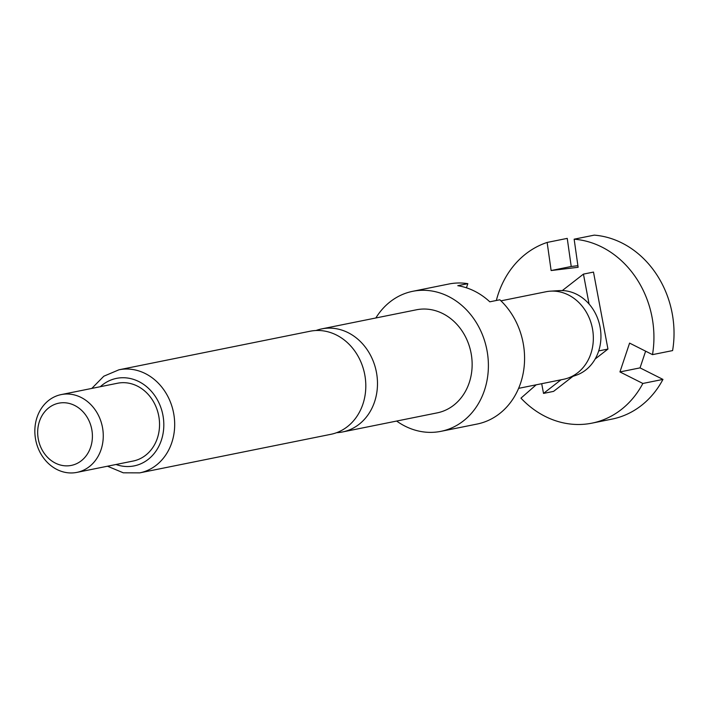 <?xml version="1.0" encoding="UTF-8"?>
<svg xmlns="http://www.w3.org/2000/svg" width="708" height="708" viewBox="0 0 708 708"><rect width="100%" height="100%" fill="white"/><g stroke="black" fill="none" stroke-linecap="round" stroke-linejoin="round"><path stroke-width="1.06" d="M336.627 432.685A52.578 45.011 -101.4 0 0 342.557 431.96A52.578 45.011 -101.4 0 0 374.585 401.772A52.578 45.011 -101.4 0 0 348.132 332.68A52.578 45.011 -101.4 0 0 321.759 328.884A52.578 45.011 -101.4 0 0 316.016 330.512M518.61 388.356L563.692 379.258A44.639 38.214 -101.4 0 0 567.966 378.09L576.241 375.213A43.453 37.197 -101.4 0 0 598.543 351.407A43.453 37.197 -101.4 0 0 589.065 304.015A43.453 37.197 -101.4 0 0 562.32 290.563A43.453 37.197 -101.4 0 0 559.178 290.607L550.435 291.165A44.639 38.214 -101.4 0 0 546.036 291.74L500.954 300.838M567.966 378.09A44.639 38.214 -101.4 0 0 590.879 353.628A44.639 38.214 -101.4 0 0 550.435 291.165M321.759 328.884L416.419 309.794A52.578 45.011 78.6 0 1 460.864 329.238A52.578 45.011 78.6 0 1 469.236 382.683A52.578 45.011 78.6 0 1 437.208 412.87L342.557 431.96M375.851 317.972A71.419 61.153 78.6 0 1 412.693 291.315A71.419 61.153 78.6 0 1 473.068 317.733A71.419 61.153 78.6 0 1 484.449 390.329A71.419 61.153 78.6 0 1 440.934 431.34A71.419 61.153 78.6 0 1 396.639 421.048M412.693 291.315L448.872 284.014A71.419 61.153 78.6 0 1 467.829 283.669L457.784 285.696A71.419 61.153 -101.4 0 1 489.803 301.812L499.848 299.785A71.419 61.153 78.6 0 1 520.628 383.037A71.419 61.153 78.6 0 1 477.112 424.048L440.934 431.34M118.962 369.788L310.086 331.238A52.578 45.011 78.6 0 1 336.459 335.034A52.578 45.011 78.6 0 1 362.903 404.126A52.578 45.011 78.6 0 1 330.875 434.314L139.75 472.864A52.578 45.011 78.6 0 0 171.779 442.677A52.578 45.011 78.6 0 0 163.406 389.232A52.578 45.011 78.6 0 0 118.962 369.788L103.811 376.214L91.801 388.418M37.037 417.375A39.683 33.975 78.6 0 1 61.215 394.586A39.683 33.975 78.6 0 1 94.757 409.268A39.683 33.975 78.6 0 1 101.076 449.598A39.683 33.975 78.6 0 1 76.907 472.386A39.683 33.975 78.6 0 1 43.356 457.704A39.683 33.975 78.6 0 1 37.037 417.375M61.215 394.586L117.493 383.24A39.683 33.975 78.6 0 1 151.034 397.914A39.683 33.975 78.6 0 1 157.353 438.252A39.683 33.975 78.6 0 1 133.175 461.032L76.907 472.386M39.427 421.41A31.745 27.178 78.6 0 1 74.685 405.472A31.745 27.178 78.6 0 1 90.651 447.191A31.745 27.178 78.6 0 1 55.392 463.12A31.745 27.178 78.6 0 1 39.427 421.41M466.448 287.802L467.829 283.669M496.335 300.493A93.244 79.836 78.6 0 1 547.142 242.437L551.125 270.544L578.126 267.288L574.144 239.189L594.242 235.136A93.244 79.836 -101.4 0 1 672.6 350.584L652.502 354.637L629.589 343.106L619.942 371.93L642.855 383.462A93.244 79.836 78.6 0 1 591.968 423.145A93.244 79.836 78.6 0 1 520.964 398.135L536.186 384.807M577.896 265.686L571.223 266.491L567.241 238.384L547.142 242.437M574.144 239.189A93.244 79.836 78.6 0 1 652.502 354.637M589.065 304.015L583.445 274.111L562.32 290.563M541.7 383.692L543.523 393.409L561.01 379.798M595.145 359.027L607.951 349.062L593.49 272.084L583.445 274.111M543.523 393.409L553.576 391.382L572.825 376.408M607.951 349.062L598.702 350.92M591.968 423.145L612.066 419.092A93.244 79.836 -101.4 0 0 662.954 379.408L640.041 367.877L645.625 351.177M642.855 383.462L662.954 379.408M640.041 367.877L619.942 371.93M571.223 266.491L551.125 270.544M100.324 386.701A44.639 38.214 78.6 0 1 147.441 387.391A44.639 38.214 78.6 0 1 161.353 440.261A44.639 38.214 78.6 0 1 116.015 464.492M107.492 466.218L123.289 472.811L139.75 472.864"/></g></svg>
